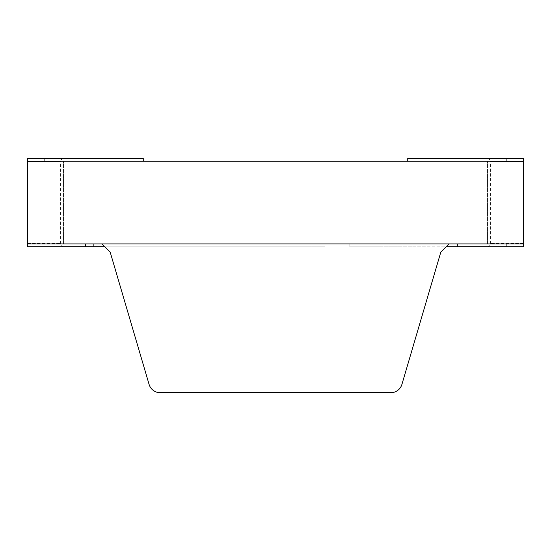 <?xml version="1.0" encoding="UTF-8"?>
<svg xmlns="http://www.w3.org/2000/svg" width="551" height="551" viewBox="0 0 551 551"><rect width="100%" height="100%" fill="white"/><g stroke="black" fill="none" stroke-linecap="round" stroke-linejoin="round"><path stroke-width="0.41" stroke-dasharray="2.75 2.07" d="M446.172 246.807L449.065 243.914L101.935 243.914L110.2 252.179L149.08 384.378A11.571 11.571 0 0 0 160.183 392.684L390.817 392.684A11.571 11.571 0 0 0 401.92 384.378L440.8 252.179L449.065 243.914L446.172 246.807L416.005 246.807L416.005 243.914L416.005 246.807L349.885 246.807L349.885 243.914L349.885 246.807L382.945 246.807L382.945 243.914L382.945 246.807L349.885 246.807L457.33 246.807L457.33 243.914L457.33 246.807L457.33 243.914L349.885 243.914L523.45 243.914L506.92 243.914L506.92 246.807L506.92 243.914L506.92 246.807L523.45 246.807L523.45 243.501L523.45 246.807L487.215 246.807L523.45 246.807L523.45 243.914L487.497 243.914L523.45 243.914L523.45 161.264L487.497 161.264L523.45 161.264L506.92 161.264L506.92 158.371L506.92 161.264L523.45 161.264L523.45 243.914L523.45 161.264L487.628 161.264L523.45 161.264L523.45 243.914L27.55 243.914L258.97 243.914L134.995 243.914L134.995 246.807L77.14 246.807L93.67 246.807L93.67 243.914M407.74 161.264L506.92 161.264L407.74 161.264L407.74 158.371L523.45 158.371L523.45 243.914M506.92 161.264L506.92 158.371M523.45 161.677L523.45 243.501L490.514 243.501L523.45 243.501L523.45 161.677L490.39 161.677L523.45 161.677M457.33 246.807L506.92 246.807M523.45 158.371L487.084 158.371L523.45 158.371M104.828 246.807L101.935 243.914L104.828 246.807L168.055 246.807L168.055 243.914L325.09 243.914L258.97 243.914L258.97 246.807L134.995 246.807L134.995 243.914L101.935 243.914L325.09 243.914L258.97 243.914L258.97 246.807L104.828 246.807L168.055 246.807L168.055 243.914L27.55 243.914L63.372 243.914L27.55 243.914L27.55 246.807L93.67 246.807M168.055 246.807L225.91 246.807L225.91 243.914L225.91 246.807L325.09 246.807L258.97 246.807L258.97 243.914L258.97 246.807L325.09 246.807L325.09 243.914L325.09 246.807L325.09 243.914L325.09 246.807L225.91 246.807L225.91 243.914L225.91 246.807L168.055 246.807L168.055 243.914L168.055 246.807M143.26 161.264L143.26 158.371L44.08 158.371L44.08 161.264L44.08 158.371L27.55 158.371L63.916 158.371L27.55 158.371L27.55 161.677L27.55 158.371L27.55 161.264L143.26 161.264L27.55 161.264L63.503 161.264L27.55 161.264L27.55 246.807L85.405 246.807L27.55 246.807L27.55 243.501L27.55 246.807L85.405 246.807L85.405 243.914L85.405 246.807L27.55 246.807L27.55 243.914L85.405 243.914L27.55 243.914L85.405 243.914L85.405 246.807M27.55 161.677L27.55 243.501L60.486 243.501L27.55 243.501L27.55 161.677L60.61 161.677L27.55 161.677M523.45 161.264L27.55 161.264L27.55 243.859M44.08 158.371L44.08 161.264M27.55 161.264L27.55 243.914M382.945 246.807L382.945 243.914L382.945 246.807M349.885 246.807L349.885 243.914L349.885 246.807M416.005 246.807L416.005 243.914L416.005 246.807M134.995 246.807L134.995 243.914L134.995 246.807M27.55 161.326L27.55 158.371L27.55 161.326M487.497 243.914L487.497 161.264L487.497 243.914M487.084 246.807C489.074 246.6 490.176 245.498 490.39 243.501L490.39 161.677C490.176 159.687 489.074 158.585 487.084 158.371M63.916 246.807C61.926 246.6 60.824 245.498 60.61 243.501L60.61 161.677C60.824 159.687 61.926 158.585 63.916 158.371M63.503 243.914L63.503 161.264L63.503 243.914"/><path stroke-width="0.83" d="M506.92 243.914L457.33 243.914L457.33 246.807L506.92 246.807L506.92 243.914M446.172 246.807L457.33 246.807M143.26 161.264L143.26 158.371L27.55 158.371L27.55 161.264L523.45 161.264L523.45 158.371L506.92 158.371L506.92 161.264M506.92 158.371L407.74 158.371L407.74 161.264M523.45 161.264L523.45 246.807L506.92 246.807M27.55 161.264L27.55 243.914L85.405 243.914L85.405 246.807L104.828 246.807M44.08 161.264L44.08 158.371M523.45 243.914L27.55 243.914L27.55 246.869M85.405 246.807L27.55 246.807M449.065 243.914L101.935 243.914L110.2 252.179L149.08 384.378A11.571 11.571 0 0 0 160.183 392.684L390.817 392.684A11.571 11.571 0 0 0 401.92 384.378L440.8 252.179L449.065 243.914"/></g></svg>
